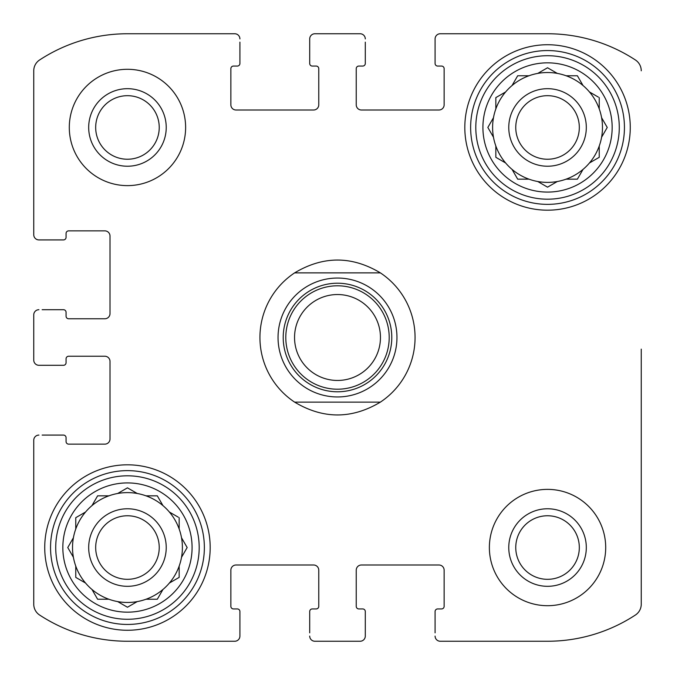 <?xml version="1.0" encoding="UTF-8"?>
<svg xmlns="http://www.w3.org/2000/svg" width="675" height="675" viewBox="0 0 675 675"><rect width="100%" height="100%" fill="white"/><g stroke="black" fill="none" stroke-linecap="round" stroke-linejoin="round"><path stroke-width="1.01" d="M95.681 127.457A31.776 31.776 0 0 1 143.345 99.942A31.776 31.776 0 0 1 143.345 154.98A31.776 31.776 0 0 1 95.681 127.457M515.759 547.543A31.776 31.776 0 0 1 563.431 520.02A31.776 31.776 0 0 1 563.431 575.058A31.776 31.776 0 0 1 515.759 547.543M33.75 360.121L33.75 314.879L33.75 360.121A5.172 5.172 0 0 0 38.922 365.293L63.475 365.293A2.582 2.582 0 0 0 66.066 362.703L66.066 358.83A2.582 2.582 0 0 1 68.647 356.24L104.844 356.24A5.172 5.172 0 0 1 110.008 361.412L110.008 438.969A5.172 5.172 0 0 1 104.844 444.133L68.647 444.133A2.582 2.582 0 0 1 66.066 441.551L66.066 437.67A2.582 2.582 0 0 0 63.475 435.088L42.154 435.088M33.75 604.209L33.75 440.26L33.75 604.209A12.926 12.926 0 0 0 39.589 615.018A160.279 160.279 0 0 0 127.457 641.25L234.74 641.25L127.457 641.25M360.121 641.25L314.879 641.25L360.121 641.25A5.172 5.172 0 0 0 365.293 636.078L365.293 611.525A2.582 2.582 0 0 0 362.703 608.934L358.83 608.934A2.582 2.582 0 0 1 356.24 606.352L356.24 570.156A5.172 5.172 0 0 1 361.412 564.992L438.969 564.992A5.172 5.172 0 0 1 444.133 570.156L444.133 606.352A2.582 2.582 0 0 1 441.551 608.934L437.67 608.934A2.582 2.582 0 0 0 435.088 611.525L435.088 632.846M547.543 641.25L440.26 641.25L547.543 641.25A160.279 160.279 0 0 0 635.411 615.018A12.926 12.926 0 0 0 641.25 604.209L641.25 349.135M641.25 480.971L641.25 604.209M440.26 33.75L547.543 33.75L440.26 33.75A5.172 5.172 0 0 0 435.088 38.922L435.088 63.475A2.582 2.582 0 0 0 437.67 66.066L441.551 66.066A2.582 2.582 0 0 1 444.133 68.647L444.133 104.844A5.172 5.172 0 0 1 438.969 110.008L361.412 110.008A5.172 5.172 0 0 1 356.24 104.844L356.24 68.647A2.582 2.582 0 0 1 358.83 66.066L362.703 66.066A2.582 2.582 0 0 0 365.293 63.475L365.293 42.154M314.879 33.75L360.121 33.75L314.879 33.75A5.172 5.172 0 0 0 309.707 38.922L309.707 63.475A2.582 2.582 0 0 0 312.297 66.066L316.17 66.066A2.582 2.582 0 0 1 318.76 68.647L318.76 104.844A5.172 5.172 0 0 1 313.588 110.008L236.031 110.008A5.172 5.172 0 0 1 230.867 104.844L230.867 68.647A2.582 2.582 0 0 1 233.449 66.066L237.33 66.066A2.582 2.582 0 0 0 239.912 63.475L239.912 42.154M127.457 33.75L234.74 33.75L127.457 33.75A160.279 160.279 0 0 0 39.589 59.982A12.926 12.926 0 0 0 33.75 70.791L33.75 234.74L33.75 70.791M42.154 365.293L38.922 365.293M38.922 435.088A5.172 5.172 0 0 0 33.75 440.26M234.74 641.25A5.172 5.172 0 0 0 239.912 636.078L239.912 611.525A2.582 2.582 0 0 0 237.33 608.934L233.449 608.934A2.582 2.582 0 0 1 230.867 606.352L230.867 570.156A5.172 5.172 0 0 1 236.031 564.992L313.588 564.992A5.172 5.172 0 0 1 318.76 570.156L318.76 606.352A2.582 2.582 0 0 1 316.17 608.934L312.297 608.934A2.582 2.582 0 0 0 309.707 611.525L309.707 632.846M239.912 632.846L239.912 636.078M309.707 636.078A5.172 5.172 0 0 0 314.879 641.25M365.293 632.846L365.293 636.078M435.088 636.078A5.172 5.172 0 0 0 440.26 641.25M641.25 70.791A12.926 12.926 0 0 0 635.411 59.982A160.279 160.279 0 0 0 547.543 33.75M435.088 42.154L435.088 38.922M365.293 38.922A5.172 5.172 0 0 0 360.121 33.75M309.707 42.154L309.707 38.922M239.912 38.922A5.172 5.172 0 0 0 234.74 33.75M33.75 234.74A5.172 5.172 0 0 0 38.922 239.912L63.475 239.912A2.582 2.582 0 0 0 66.066 237.33L66.066 233.449A2.582 2.582 0 0 1 68.647 230.867L104.844 230.867A5.172 5.172 0 0 1 110.008 236.031L110.008 313.588A5.172 5.172 0 0 1 104.844 318.76L68.647 318.76A2.582 2.582 0 0 1 66.066 316.17L66.066 312.297A2.582 2.582 0 0 0 63.475 309.707L42.154 309.707M42.154 239.912L38.922 239.912M38.922 309.707A5.172 5.172 0 0 0 33.75 314.879M185.625 127.457A58.168 58.168 0 0 0 127.457 69.297A58.168 58.168 0 0 0 69.297 127.457A58.168 58.168 0 0 0 127.457 185.625A58.168 58.168 0 0 0 185.625 127.457M605.703 547.543A58.168 58.168 0 0 0 547.543 489.375A58.168 58.168 0 0 0 489.375 547.543A58.168 58.168 0 0 0 547.543 605.703A58.168 58.168 0 0 0 605.703 547.543M44.736 547.543A82.721 82.721 0 0 1 168.826 475.9A82.721 82.721 0 0 1 168.826 619.178A82.721 82.721 0 0 1 44.736 547.543M464.813 127.457A82.721 82.721 0 0 1 588.904 55.822A82.721 82.721 0 0 1 588.904 199.1A82.721 82.721 0 0 1 464.813 127.457M482.912 127.457A64.631 64.631 0 0 1 579.85 71.491A64.631 64.631 0 0 1 579.85 183.431A64.631 64.631 0 0 1 482.912 127.457M475.799 127.457A71.736 71.736 0 0 1 583.411 65.332A71.736 71.736 0 0 1 583.411 189.582A71.736 71.736 0 0 1 475.799 127.457M488.101 127.001L493.484 117.686A54.937 54.937 0 0 1 495.838 108.894L495.838 97.613L505.609 91.969A54.937 54.937 0 0 1 512.047 85.531L517.691 75.76L528.981 75.76A54.937 54.937 0 0 1 537.764 73.406L547.543 67.762L557.314 73.406A54.937 54.937 0 0 1 566.106 75.76L577.387 75.76L583.031 85.531A54.937 54.937 0 0 1 589.469 91.969L598.32 97.082M493.484 117.686A54.937 54.937 0 0 0 493.484 137.236L487.839 127.457L493.484 137.236A54.937 54.937 0 0 0 495.838 146.019L495.838 157.309L505.609 162.953A54.937 54.937 0 0 0 512.047 169.391L517.691 179.162L528.981 179.162A54.937 54.937 0 0 0 537.764 181.516L547.543 187.161L557.314 181.516A54.937 54.937 0 0 0 566.106 179.162L577.387 179.162L583.031 169.391A54.937 54.937 0 0 0 589.469 162.953L599.24 157.309L599.24 146.019A54.937 54.937 0 0 0 601.594 137.236L607.238 127.457L601.594 117.686A54.937 54.937 0 0 0 599.24 108.894L599.24 97.613M505.609 91.969A54.937 54.937 0 0 0 495.838 108.894M528.981 75.76A54.937 54.937 0 0 0 512.047 85.531L512.308 85.075M547.543 67.762L557.314 73.406A54.937 54.937 0 0 0 537.764 73.406L538.22 73.136M583.031 85.531A54.937 54.937 0 0 0 566.106 75.76M599.24 108.894A54.937 54.937 0 0 0 589.469 91.969M607.238 127.457L601.594 137.236A54.937 54.937 0 0 0 601.594 117.686L601.864 118.142M589.469 162.953A54.937 54.937 0 0 0 599.24 146.019M566.106 179.162A54.937 54.937 0 0 0 583.031 169.391M537.764 181.516A54.937 54.937 0 0 0 557.314 181.516L556.858 181.778M512.047 169.391A54.937 54.937 0 0 0 528.981 179.162M495.838 146.019A54.937 54.937 0 0 0 505.609 162.953M508.764 127.457A38.779 38.779 0 0 1 566.924 93.876A38.779 38.779 0 0 1 566.924 161.038A38.779 38.779 0 0 1 508.764 127.457M515.759 127.457A31.776 31.776 0 0 1 563.431 99.942A31.776 31.776 0 0 1 563.431 154.98A31.776 31.776 0 0 1 515.759 127.457M470.635 127.457A76.908 76.908 0 0 1 585.993 60.86A76.908 76.908 0 0 1 585.993 194.062A76.908 76.908 0 0 1 470.635 127.457M62.834 547.543A64.631 64.631 0 0 1 159.773 491.569A64.631 64.631 0 0 1 159.773 603.509A64.631 64.631 0 0 1 62.834 547.543M55.721 547.543A71.736 71.736 0 0 1 163.325 485.418A71.736 71.736 0 0 1 163.325 609.668A71.736 71.736 0 0 1 55.721 547.543M76.216 517.421L85.531 512.047A54.937 54.937 0 0 1 91.969 505.609L97.613 495.838L108.894 495.838A54.937 54.937 0 0 1 117.686 493.484L127.457 487.839L137.236 493.484A54.937 54.937 0 0 1 146.019 495.838L157.309 495.838L162.953 505.609A54.937 54.937 0 0 1 169.391 512.047L178.242 517.16M75.76 517.691L75.76 528.981A54.937 54.937 0 0 0 73.406 537.764L67.762 547.543L73.406 557.314A54.937 54.937 0 0 0 75.76 566.106L75.76 577.387L85.531 583.031A54.937 54.937 0 0 0 91.969 589.469L97.613 599.24L108.894 599.24A54.937 54.937 0 0 0 117.686 601.594L127.457 607.238L137.236 601.594A54.937 54.937 0 0 0 146.019 599.24L157.309 599.24L162.953 589.469A54.937 54.937 0 0 0 169.391 583.031L179.162 577.387L179.162 566.106A54.937 54.937 0 0 0 181.516 557.314L187.161 547.543L181.516 537.764A54.937 54.937 0 0 0 179.162 528.981L179.162 517.691M73.406 537.764A54.937 54.937 0 0 0 73.406 557.314L67.762 547.543L73.406 537.764M85.531 512.047A54.937 54.937 0 0 0 75.76 528.981M108.894 495.838A54.937 54.937 0 0 0 91.969 505.609L92.23 505.153M127.457 487.839L137.236 493.484A54.937 54.937 0 0 0 117.686 493.484L118.142 493.222M162.953 505.609A54.937 54.937 0 0 0 146.019 495.838M179.162 528.981A54.937 54.937 0 0 0 169.391 512.047M181.516 557.314A54.937 54.937 0 0 0 181.516 537.764L181.778 538.22M169.847 582.77L169.391 583.031A54.937 54.937 0 0 0 179.162 566.106M146.019 599.24A54.937 54.937 0 0 0 162.953 589.469M118.142 601.864L117.686 601.594A54.937 54.937 0 0 0 137.236 601.594L127.457 607.238M92.23 589.925L91.969 589.469A54.937 54.937 0 0 0 108.894 599.24M75.76 566.106A54.937 54.937 0 0 0 85.531 583.031L85.075 582.77M88.687 547.543A38.779 38.779 0 0 1 146.846 513.962A38.779 38.779 0 0 1 146.846 581.124A38.779 38.779 0 0 1 88.687 547.543M95.681 547.543A31.776 31.776 0 0 1 143.345 520.02A31.776 31.776 0 0 1 143.345 575.058A31.776 31.776 0 0 1 95.681 547.543M50.549 547.543A76.908 76.908 0 0 1 165.915 480.938A76.908 76.908 0 0 1 165.915 614.14A76.908 76.908 0 0 1 50.549 547.543M508.764 547.543A38.779 38.779 0 0 1 566.924 513.962A38.779 38.779 0 0 1 566.924 581.124A38.779 38.779 0 0 1 508.764 547.543M88.687 127.457A38.779 38.779 0 0 1 146.846 93.876A38.779 38.779 0 0 1 146.846 161.038A38.779 38.779 0 0 1 88.687 127.457M186.899 547.999L187.161 547.543M157.309 599.24L157.84 598.32M577.387 179.162L577.918 178.242M547.079 186.899L547.543 187.161M495.838 157.309L496.758 157.84M294.629 402.131A77.549 77.549 0 0 1 294.629 272.869L380.371 272.869A77.549 77.549 0 0 1 380.371 402.131L294.629 402.131C323.207 419.217 351.793 419.217 380.371 402.131M380.371 272.869C351.793 255.783 323.207 255.783 294.629 272.869M337.5 396.959A59.459 59.459 0 0 1 286.006 307.775A59.459 59.459 0 0 1 388.994 307.775A59.459 59.459 0 0 1 337.5 396.959M337.5 391.787A54.287 54.287 0 0 1 290.486 310.357A54.287 54.287 0 0 1 384.514 310.357A54.287 54.287 0 0 1 337.5 391.787M337.5 389.205A51.705 51.705 0 0 1 292.722 311.648A51.705 51.705 0 0 1 382.278 311.648A51.705 51.705 0 0 1 337.5 389.205M337.5 380.455A42.955 42.955 0 0 1 300.299 316.018A42.955 42.955 0 0 1 374.701 316.018A42.955 42.955 0 0 1 337.5 380.455"/></g></svg>

